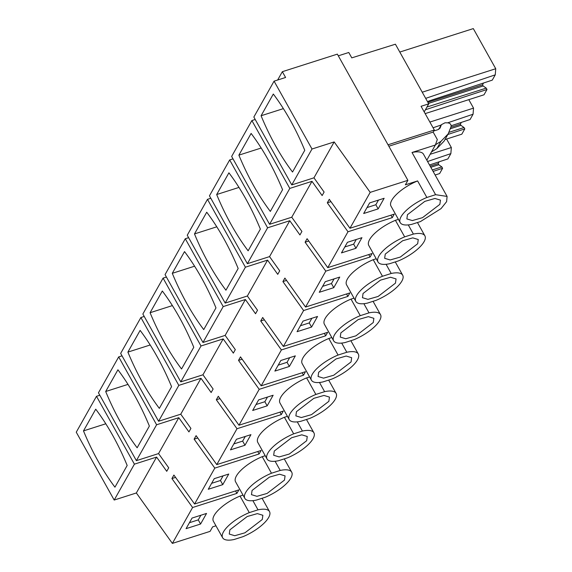 <?xml version="1.0" encoding="UTF-8"?>
<svg xmlns="http://www.w3.org/2000/svg" width="572" height="572" viewBox="0 0 572 572"><rect width="100%" height="100%" fill="white"/><g stroke="black" fill="none" stroke-linecap="round" stroke-linejoin="round"><path stroke-width="0.86" d="M338.302 55.827L348.777 52.488L351.787 57.865L395.409 44.208L428.743 103.847L421.063 106.299L434.32 130.016L433.154 132.082L437.315 139.532L435.363 145.031L426.834 160.174M417.61 180.924L426.862 197.476A26.841 9.459 150.8 0 0 400.228 222.615L390.976 206.07A26.841 9.459 -29.2 0 1 417.61 180.924L405.355 184.835L407.893 180.33L370.191 192.364L334.17 141.935L311.997 149.013L274.074 81.153L285.585 77.485L282.346 71.686L277.656 80.008M282.346 71.686L337.358 54.133L407.893 180.33M388.023 144.787L434.32 130.016M334.17 141.935L313.949 177.828L324.109 192.056L322.136 195.56L311.976 181.331L291.749 217.217L301.909 231.445L299.935 234.956L289.775 220.728L269.548 256.613L279.715 270.842L277.742 274.345L267.574 260.117L247.354 296.01L257.514 310.238L255.541 313.742L245.381 299.513L225.153 335.399L235.314 349.628L233.34 353.131L223.18 338.903L202.953 374.796L213.12 389.024L211.147 392.528L200.979 378.299L180.759 414.185L190.919 428.414L188.946 431.917L178.786 417.689L158.558 453.582L168.719 467.81L166.745 471.314L156.585 457.085L134.406 464.164L96.482 396.303L99.821 395.238M158.558 453.582L136.386 460.66L98.455 392.8L118.683 356.907L122.022 355.841M178.786 417.689L156.606 424.767L118.683 356.907M180.759 414.185L158.58 421.264L120.656 353.403L140.884 317.517L144.215 316.452M200.979 378.299L178.807 385.378L140.884 317.517M202.953 374.796L180.781 381.867L142.857 314.014L163.077 278.121L166.416 277.055M223.18 338.903L201.008 345.981L163.077 278.121M225.153 335.399L202.981 342.478L165.051 274.617L185.278 238.731L188.617 237.666M245.381 299.513L223.202 306.585L185.278 238.731M247.354 296.01L225.175 303.081L187.251 235.228L207.479 199.335L210.811 198.269M267.574 260.117L245.402 267.195L207.479 199.335M269.548 256.613L247.376 263.692L209.452 195.831L229.672 159.945L233.011 158.88M289.775 220.728L267.603 227.799L229.672 159.945M291.749 217.217L269.576 224.295L231.646 156.435L251.873 120.549L255.212 119.484M311.976 181.331L289.797 188.41L251.873 120.549M313.949 177.828L291.77 184.906L253.846 117.045L274.074 81.153M215.951 525.804L212.62 526.869L210.081 531.367L172.379 543.4L136.358 492.971L114.185 500.05L76.262 432.189L96.482 396.303M388.831 146.232L433.154 132.082M428.743 103.847L424.195 111.905M429.879 122.065L473.537 108.129L468.804 99.657M430.144 154.29L451.344 147.526L446.603 139.046M134.406 464.164L114.185 500.05M127.177 465.458A148.405 69.441 -107.7 0 0 95.724 409.18L83.491 430.895A148.405 69.441 -107.7 0 0 114.943 487.172L127.177 465.458M156.585 457.085L136.358 492.971M172.379 543.4L192.6 507.514L171.922 478.557L173.895 475.053L194.58 504.011L238.889 489.868L236.915 493.371L235.55 490.933M370.191 192.364L349.964 228.257L329.286 199.299L327.313 202.803L347.99 231.76L327.77 267.646L307.085 238.696L305.112 242.199L325.79 271.149L305.57 307.042L284.885 278.085L282.911 281.588L303.596 310.546L283.369 346.432L262.691 317.481L260.718 320.985L281.395 349.935L261.175 385.828L240.49 356.871L238.517 360.374L259.195 389.332L238.974 425.218L218.29 396.267L216.316 399.771L237.001 428.728L216.774 464.614L196.096 435.657L194.123 439.16L214.8 468.118L194.58 504.011M156.606 424.767L136.386 460.66M105.691 391.505L117.925 369.791A148.405 69.441 -107.7 0 1 149.378 426.061L137.137 447.776A148.405 69.441 -107.7 0 1 105.691 391.505L127.999 384.384M178.807 385.378L158.58 421.264M127.892 352.109A148.405 69.441 -107.7 0 0 159.338 408.379L171.571 386.672A148.405 69.441 -107.7 0 0 140.126 330.394L127.892 352.109L150.193 344.988M201.008 345.981L180.781 381.867M150.086 312.72A148.405 69.441 -107.7 0 0 181.538 368.99L193.772 347.275A148.405 69.441 -107.7 0 0 162.319 291.005L150.086 312.72L172.394 305.598M223.202 306.585L202.981 342.478M172.286 273.323A148.405 69.441 -107.7 0 0 203.732 329.594L215.973 307.886A148.405 69.441 -107.7 0 0 184.52 251.608L172.286 273.323L194.594 266.202M245.402 267.195L225.175 303.081M194.487 233.927A148.405 69.441 -107.7 0 0 225.933 290.204L238.167 268.49A148.405 69.441 -107.7 0 0 206.721 212.219L194.487 233.927L216.788 226.812M267.603 227.799L247.376 263.692M216.681 194.537A148.405 69.441 -107.7 0 0 248.134 250.808L260.367 229.093A148.405 69.441 -107.7 0 0 228.914 172.823L216.681 194.537L238.989 187.416M289.797 188.41L269.576 224.295M238.882 155.141A148.405 69.441 -107.7 0 0 270.327 211.418L282.568 189.704A148.405 69.441 -107.7 0 0 251.115 133.433L238.882 155.141L261.19 148.026M311.997 149.013L291.77 184.906M304.762 150.307L292.528 172.022A148.405 69.441 -107.7 0 1 261.082 115.751L273.316 94.037A148.405 69.441 -107.7 0 1 304.762 150.307M243.014 495.116L240.025 496.074L249.278 512.619A26.841 9.459 150.8 0 0 222.637 537.766A26.841 9.459 150.8 0 0 234.127 539.503L242.864 536.715A26.841 9.459 150.8 0 0 269.505 511.575A26.841 9.459 150.8 0 0 258.015 509.831L249.278 512.619M262.226 456.678L271.478 473.23A26.841 9.459 150.8 0 0 244.837 498.369L235.585 481.824A26.841 9.459 -29.2 0 1 262.226 456.678L265.215 455.72M284.42 417.281L293.672 433.833A26.841 9.459 150.8 0 0 267.038 458.98L257.786 442.428A26.841 9.459 -29.2 0 1 284.42 417.281L287.416 416.33M306.621 377.892L315.873 394.444A26.841 9.459 150.8 0 0 289.232 419.583L279.987 403.031A26.841 9.459 -29.2 0 1 306.621 377.892L309.609 376.934M328.821 338.495L338.073 355.048A26.841 9.459 150.8 0 0 311.433 380.194L302.18 363.642A26.841 9.459 -29.2 0 1 328.821 338.495L331.81 337.544M351.015 299.106L360.267 315.658A26.841 9.459 150.8 0 0 333.633 340.798L324.381 324.245A26.841 9.459 -29.2 0 1 351.015 299.106L354.011 298.148M373.216 259.709L382.468 276.262A26.841 9.459 150.8 0 0 355.827 301.408L346.582 284.856A26.841 9.459 -29.2 0 1 373.216 259.709L376.204 258.758M378.028 262.012L368.776 245.459A26.841 9.459 -29.2 0 1 395.416 220.32L404.669 236.865A26.841 9.459 150.8 0 0 378.028 262.012A26.841 9.459 150.8 0 0 389.518 263.749L398.255 260.961A26.841 9.459 150.8 0 0 424.896 235.821A26.841 9.459 150.8 0 0 413.406 234.077L408.279 224.903M398.405 219.362L395.416 220.32M349.964 228.257L394.272 214.114L392.299 217.617L390.941 215.179M347.99 231.76L392.299 217.617M327.77 267.646L372.079 253.51L370.105 257.014L368.74 254.569M325.79 271.149L370.105 257.014M305.57 307.042L349.878 292.9L347.905 296.403L346.539 293.965M303.596 310.546L347.905 296.403M283.369 346.432L327.677 332.296L325.704 335.8L324.345 333.362M281.395 349.935L325.704 335.8M261.175 385.828L305.484 371.686L303.51 375.189L302.145 372.751M259.195 389.332L303.51 375.189M238.974 425.218L283.283 411.082L281.31 414.586L279.944 412.147M237.001 428.728L281.31 414.586M216.774 464.614L261.082 450.471L259.109 453.975L257.75 451.537M214.8 468.118L259.109 453.975M192.6 507.514L236.915 493.371M222.637 537.766L213.392 521.214A26.841 9.459 -29.2 0 1 240.025 496.074M363.663 213.513L378.163 208.887L384.134 198.284L369.634 202.917L363.663 213.513M347.433 242.306L341.463 252.903L355.963 248.277L361.933 237.68L347.433 242.306M230.473 449.871L244.973 445.245L250.944 434.648L236.443 439.275L230.473 449.871M252.667 410.481L267.167 405.848L273.137 395.252L258.644 399.878L252.667 410.481M311.568 327.062L317.539 316.466L303.038 321.092L297.068 331.688L311.568 327.062L309.252 322.93L311.876 318.275M295.338 355.863L280.838 360.489L274.867 371.085L289.368 366.459L295.338 355.863M228.743 474.038L214.243 478.664L208.272 489.267L222.773 484.641L228.743 474.038M339.739 277.077L325.239 281.703L319.262 292.299L333.762 287.673L339.739 277.077M192.049 518.06L186.072 528.657L200.572 524.031L206.542 513.434L192.049 518.06M426.862 197.476L435.599 194.687L447.089 196.425L446.61 201.651L441.041 208.623L420.456 221.571L411.718 224.36A26.841 9.459 150.8 0 1 400.228 222.615M435.363 145.031L412.019 152.481L435.599 194.687M433.762 130.995L438.002 129.644L440.34 127.47L441.391 124.653L445.045 122.787L447.819 122.844C450.243 123.28 451.329 124.546 451.065 126.634L448.183 133.877L440.969 141.341L435.456 144.766M440.104 127.985L439.789 128.443M425.153 113.621L484.019 94.788L487.001 89.489L425.404 109.767M425.682 98.37L495.259 74.839L492.27 80.137L428.8 101.029L427.62 101.852M422.229 92.199L495.738 68.733L495.259 74.839M399.799 52.059L473.309 28.6L495.738 68.733M427.863 102.281L482.511 84.835L483.54 83.011M482.511 84.835L483.14 85.964L486.236 88.124L426.941 107.043M487.001 89.489L486.236 88.124M448.183 133.877L444.101 141.12L436.886 148.584L431.467 151.952M412.019 152.481A26.841 9.459 -29.2 0 1 423.502 154.218L447.089 196.425M473.537 108.129L473.058 114.236L470.077 119.527L451.172 125.747M433.061 127.763L441.191 125.011M447.619 122.837L473.058 114.236M450.843 127.256L460.317 124.231L460.946 125.354L464.035 127.513L464.8 128.886L461.818 134.184L444.973 139.568M460.317 124.231L461.347 122.401M451.344 147.526L450.858 153.625L447.876 158.923L429.508 164.965M427.577 161.504L450.858 153.625M430.18 166.159L438.116 163.621L438.745 164.75L441.834 166.91L442.606 168.282L439.618 173.573L435.128 175.011M438.116 163.621L439.146 161.797M105.799 423.781L83.491 430.895M175.568 477.391L171.922 478.557M197.762 438.002L194.123 439.16M219.963 398.605L216.316 399.771M242.163 359.216L238.517 360.374M264.357 319.82L260.718 320.985M286.558 280.423L282.911 281.588M308.758 241.034L305.112 242.199M330.952 201.637L327.313 202.803M283.383 108.63L261.082 115.751M252.888 500.657L258.015 509.831M284.27 458.88L291.706 472.179A26.841 9.459 150.8 0 1 265.065 497.325L256.327 500.114A26.841 9.459 150.8 0 1 244.837 498.369M271.478 473.23L280.216 470.441L275.089 461.261M306.47 419.49L313.899 432.782A26.841 9.459 150.8 0 1 287.266 457.929L278.528 460.717A26.841 9.459 150.8 0 1 267.038 458.98M293.672 433.833L302.409 431.045L297.283 421.871M328.671 380.094L336.1 393.393A26.841 9.459 150.8 0 1 309.459 418.532L300.722 421.321A26.841 9.459 150.8 0 1 289.232 419.583M315.873 394.444L324.61 391.656L319.483 382.475M350.865 340.705L358.301 353.997A26.841 9.459 150.8 0 1 331.66 379.143L322.923 381.932A26.841 9.459 150.8 0 1 311.433 380.194M338.073 355.048L346.811 352.259L341.684 343.086M373.066 301.308L380.494 314.607A26.841 9.459 150.8 0 1 353.861 339.747L345.123 342.535A26.841 9.459 150.8 0 1 333.633 340.798M360.267 315.658L369.004 312.863L363.878 303.689M395.266 261.919L402.695 275.211A26.841 9.459 150.8 0 1 376.054 300.357L367.317 303.146A26.841 9.459 150.8 0 1 355.827 301.408M382.468 276.262L391.205 273.473L386.079 264.3M404.669 236.865L413.406 234.077M378.163 208.887L375.847 204.747L378.471 200.093M367.009 207.565L375.847 204.747M355.963 248.277L353.646 244.144L356.27 239.489M344.816 246.961L353.646 244.144M244.973 445.245L242.657 441.105L245.281 436.457M233.819 443.929L242.657 441.105M267.167 405.848L264.857 401.716L267.481 397.061M256.02 404.533L264.857 401.716M300.414 325.747L309.252 322.93M289.368 366.459L287.051 362.319L289.675 357.664M278.221 365.143L287.051 362.319M222.773 484.641L220.456 480.501L223.08 475.847M211.626 483.319L220.456 480.501M333.762 287.673L331.453 283.533L334.077 278.879M322.615 286.35L331.453 283.533M200.572 524.031L198.262 519.891L200.886 515.243M189.425 522.715L198.262 519.891M407.457 214.693L424.81 201.373L434.97 198.47L440.454 200.136L439.861 204.347L422.508 217.667L412.348 220.577L406.864 218.912L407.457 214.693M229.865 529.844L247.226 516.516L257.386 513.613L262.87 515.279L262.276 519.498L244.916 532.818L234.756 535.721L229.272 534.055L229.865 529.844M428.492 103.403L483.14 85.964M402.695 275.211A26.841 9.459 150.8 0 0 391.205 273.473M380.494 314.607A26.841 9.459 150.8 0 0 369.004 312.863M358.301 353.997A26.841 9.459 150.8 0 0 346.811 352.259M336.1 393.393A26.841 9.459 150.8 0 0 324.61 391.656M313.899 432.782A26.841 9.459 150.8 0 0 302.409 431.045M291.706 472.179A26.841 9.459 150.8 0 0 280.216 470.441M464.8 128.886L447.847 134.463M450.314 128.75L460.946 125.354M464.035 127.513L448.97 132.325M442.606 168.282L433.111 171.407M430.802 167.281L438.745 164.75M441.834 166.91L432.296 169.955M252.066 490.447L269.426 477.127L279.586 474.224L285.07 475.89L284.477 480.101L267.117 493.421L256.957 496.324L251.473 494.666L252.066 490.447M274.267 451.051L291.62 437.73L301.78 434.827L307.264 436.493L306.671 440.712L289.318 454.032L279.157 456.935L273.673 455.269L274.267 451.051M296.46 411.661L313.821 398.341L323.981 395.438L329.465 397.104L328.871 401.315L311.511 414.636L301.351 417.539L295.867 415.873L296.46 411.661M318.661 372.265L336.021 358.944L346.182 356.041L351.666 357.707L351.072 361.926L333.712 375.246L323.552 378.149L318.068 376.483L318.661 372.265M340.862 332.875L358.215 319.555L368.375 316.652L373.859 318.311L373.266 322.529L355.913 335.85L345.753 338.753L340.268 337.087L340.862 332.875M363.056 293.479L380.416 280.158L390.576 277.256L396.06 278.921L395.466 283.14L378.106 296.46L367.946 299.363L362.462 297.697L363.056 293.479M385.256 254.09L402.616 240.769L412.777 237.866L418.261 239.525L417.667 243.743L400.307 257.064L390.147 259.967L384.663 258.301L385.256 254.09M436.886 148.584L440.969 141.341M438.853 129.258L441.155 125.175M262.076 498.276L269.505 511.575M438.767 129.308L441.391 124.653M417.46 222.522L424.896 235.821"/></g></svg>
